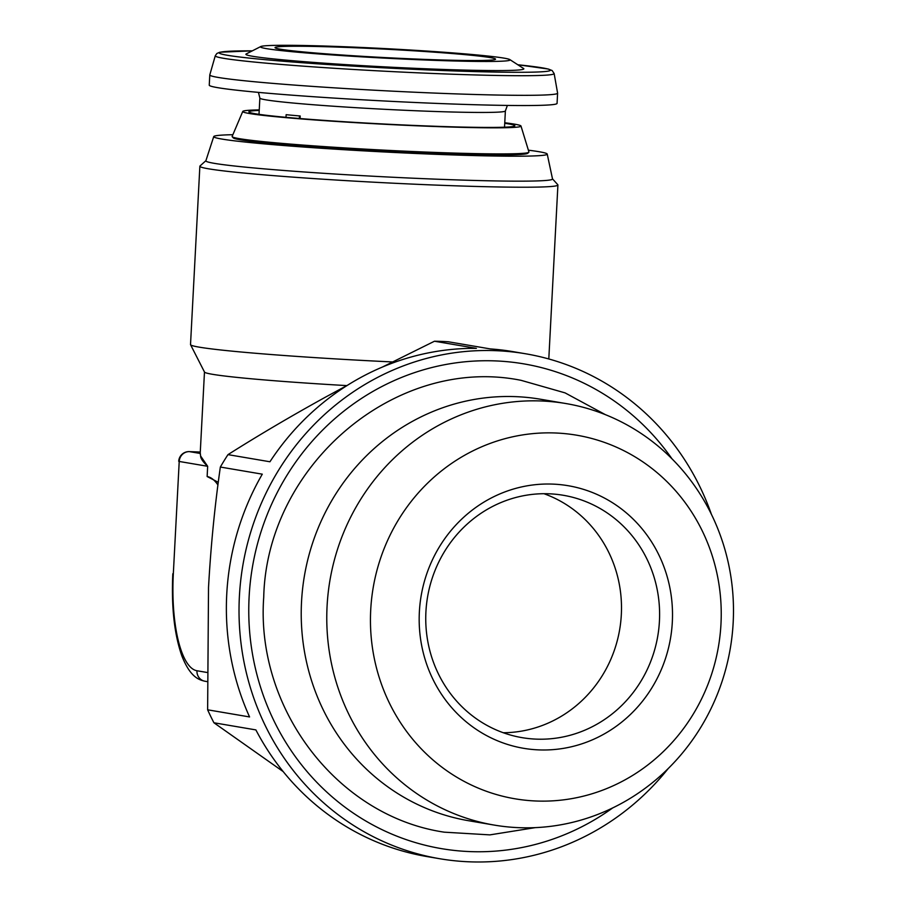 <?xml version="1.0" encoding="UTF-8"?>
<svg xmlns="http://www.w3.org/2000/svg" width="906" height="906" viewBox="0 0 906 906"><rect width="100%" height="100%" fill="white"/><g stroke="black" fill="none" stroke-linecap="round" stroke-linejoin="round"><path stroke-width="1.36" d="M220.351 467.043L262.287 474.166A256.104 243.227 99.7 0 0 226.738 594.393A256.104 243.227 99.7 0 0 249.569 716.94L207.633 709.806L208.516 587.496C210.838 545.99 214.779 505.842 220.351 467.043A256.104 243.227 -80.3 0 1 227.984 454.631L269.931 461.766A256.104 243.227 99.7 0 1 476.397 348.357L434.45 341.234A256.104 243.227 -80.3 0 1 448.391 341.789L490.339 348.923A256.104 243.227 99.7 0 1 512.909 351.619L525.559 353.77A256.104 243.227 99.7 0 0 239.388 596.544A256.104 243.227 99.7 0 0 439.682 858.718A256.104 243.227 99.7 0 0 668.186 768.594M711.414 514.359A256.104 243.227 99.7 0 0 525.559 353.77M672.037 458.889A245.854 233.499 99.7 0 0 416.681 371.913A245.854 233.499 99.7 0 0 249.116 596.929A245.854 233.499 99.7 0 0 366.817 821.595A245.854 233.499 99.7 0 0 612.671 807.937M543.951 493.702A122.933 116.749 -80.3 0 1 619.67 629.557A122.933 116.749 -80.3 0 1 503.306 732.739M536.25 739.126A122.933 116.749 99.7 0 0 658.821 628.605A122.933 116.749 99.7 0 0 563.294 495.276A122.933 116.749 99.7 0 0 549.104 493.793A122.933 116.749 99.7 0 0 426.533 604.325A122.933 116.749 99.7 0 0 522.071 737.654A122.933 116.749 99.7 0 0 536.25 739.126M552.807 484.11A133.171 126.478 -80.3 0 1 672.32 622.048A133.171 126.478 -80.3 0 1 538.877 749.896A133.171 126.478 -80.3 0 1 419.365 611.946A133.171 126.478 -80.3 0 1 552.807 484.11M720.972 623.985A184.394 175.13 99.7 0 0 555.48 432.989A184.394 175.13 99.7 0 0 370.713 610.01A184.394 175.13 99.7 0 0 536.193 801.006A184.394 175.13 99.7 0 0 720.972 623.985M733.181 622.433A213.793 203.046 99.7 0 0 565.967 403.555A213.793 203.046 99.7 0 0 327.077 606.227A213.793 203.046 99.7 0 0 494.28 825.094A213.793 203.046 99.7 0 0 733.181 622.433M565.967 403.555L540.418 399.218A213.793 203.046 99.7 0 0 301.528 601.878A213.793 203.046 99.7 0 0 468.73 820.745L494.28 825.094M299.501 115.934L299.365 118.482M305.265 52.106A110.407 4.213 -177 0 1 275.073 47.701A110.407 4.213 -177 0 1 343.465 47.293A110.407 4.213 -177 0 1 465.333 54.677A110.407 4.213 -177 0 1 495.514 59.264A110.407 4.213 -177 0 1 424.88 59.4A110.407 4.213 -177 0 1 305.265 52.106M475.899 54.847A124.971 4.768 -177 0 1 509.851 59.603A124.971 4.768 -177 0 1 435.197 60.374A124.971 4.768 -177 0 1 294.699 51.936A124.971 4.768 -177 0 1 260.781 46.546A124.971 4.768 -177 0 1 343.08 46.682A124.971 4.768 -177 0 1 475.899 54.847M509.851 59.603L523.566 68.482A139.173 5.311 -177 0 1 440.429 69.343A139.173 5.311 -177 0 1 283.974 59.943A139.173 5.311 -177 0 1 246.217 53.952L260.781 46.546M554.144 73.556L557.598 93.114A174.145 6.648 -177 0 1 557.598 93.171A174.145 6.648 -177 0 1 447.904 93.601A174.145 6.648 -177 0 1 257.44 82.027A174.145 6.648 -177 0 1 209.784 74.938A174.145 6.648 -177 0 1 209.796 74.881L215.266 55.798A169.682 6.478 -177 0 0 261.698 62.752A169.682 6.478 -177 0 0 447.96 74.054A169.682 6.478 -177 0 0 554.144 73.556L552.139 70.543L548.311 69.037L517.79 64.745M557.598 93.171L557.065 103.397A174.145 6.648 -177 0 1 447.371 103.816A174.145 6.648 -177 0 1 256.908 92.242A174.145 6.648 -177 0 1 209.252 85.164L209.784 74.938M300.079 118.539L300.203 115.991A122.933 4.689 -177 0 1 292.865 115.334A122.933 4.689 -177 0 1 286.137 114.688L286.002 117.316M504.733 123.295A133.171 5.085 -177 0 1 508.357 123.862A133.171 5.085 -177 0 1 514.823 125.889A133.171 5.085 -177 0 1 401.098 124.858A133.171 5.085 -177 0 1 255.39 113.771A133.171 5.085 -177 0 1 248.912 111.959A133.171 5.085 -177 0 1 259.218 110.43M504.755 122.752A139.32 5.311 -177 0 1 514.189 124.088A139.32 5.311 -177 0 1 520.984 126.025A139.32 5.311 -177 0 1 404.45 125.243A139.32 5.311 -177 0 1 249.546 113.533A139.32 5.311 -177 0 1 242.763 111.449A139.32 5.311 -177 0 1 259.241 109.886M520.984 126.025L528.934 151.993A148.618 5.674 -177 0 1 528.821 152.287A148.618 5.674 -177 0 1 400.803 150.974A148.618 5.674 -177 0 1 239.388 138.663A148.618 5.674 -177 0 1 232.219 136.738A148.618 5.674 -177 0 1 232.14 136.444L242.763 111.449M232.219 136.738L233.261 137.893A147.508 5.629 3 0 0 240.373 139.796A147.508 5.629 3 0 0 400.588 152.027A147.508 5.629 3 0 0 527.666 153.318L528.821 152.287M528.379 150.181A166.976 6.365 -177 0 1 539.07 151.721A166.976 6.365 -177 0 1 547.224 154.065A166.976 6.365 -177 0 1 407.236 153.091A166.976 6.365 -177 0 1 221.891 139.06A166.976 6.365 -177 0 1 213.737 136.591A166.976 6.365 -177 0 1 232.887 134.7M547.224 154.065L552.513 178.946A173.567 6.625 -177 0 1 407.009 177.927A173.567 6.625 -177 0 1 214.348 163.352A173.567 6.625 -177 0 1 205.877 160.77L213.737 136.591M552.49 178.844L557.802 184.733A179.275 6.84 -177 0 1 557.915 185.005A179.275 6.84 -177 0 1 434.212 185.028A179.275 6.84 -177 0 1 208.629 168.822A179.275 6.84 -177 0 1 199.864 166.24A179.275 6.84 -177 0 1 200.011 165.979L205.911 160.679M199.864 166.24L190.52 344.563A179.275 6.84 3 0 0 190.554 344.722L204.507 372.072A163.907 6.251 3 0 0 346.805 385.605M190.554 344.722A179.275 6.84 3 0 0 392.479 361.947M200.328 453.476L200.6 455.99C200.634 458.447 202.978 461.89 207.667 466.296L200.6 455.99M218.289 482.309L207.134 476.522L207.667 466.296L179.218 461.46L173.318 573.906A92.197 28.641 -87.7 0 0 196.953 670.746L206.828 672.433M217.95 485.004A102.435 31.823 -87.7 0 0 207.134 476.522M283.193 771.595L213.929 722.773L255.877 729.908A256.104 243.227 99.7 0 0 427.043 856.578L439.682 858.718M227.984 454.631C258.21 435.503 290.792 416.284 325.741 396.998L347.689 385.129M382.411 367.043L434.45 341.234M213.929 722.773A256.104 243.227 -80.3 0 1 207.633 709.806M215.266 55.798L216.851 53.488L219.796 52.231L252.344 50.838A165.685 6.319 3 0 0 264.756 59.637A165.685 6.319 3 0 0 491.222 71.982A165.685 6.319 3 0 0 517.813 64.756M504.529 127.202L505.378 110.94A122.933 4.689 -177 0 1 427.949 111.234A122.933 4.689 -177 0 1 293.51 103.069A122.933 4.689 -177 0 1 259.863 98.063L259.014 114.326M189.195 451.618A10.249 3.182 92.3 0 1 189.354 451.618L200.283 452.049L189.479 451.63L200.203 453.453M178.72 461.313A10.249 10.249 0 0 1 189.354 451.618A10.249 3.182 92.3 0 1 189.479 451.63A10.249 9.728 99.7 0 0 179.218 461.46L173.318 573.906M206.942 681.572L204.96 681.233A10.249 9.728 -80.3 0 1 196.953 670.746M605.412 414.676L565.061 392.876L521.097 380.339C396.126 355.095 266.726 464.982 263.725 597.19C255.537 708.854 337.598 816.408 444.268 832.172L489.897 834.879L535.186 827.642M258.448 92.389L259.863 98.063M200.181 453.929L204.473 372.004M548.798 358.969L557.915 185.005M204.96 681.233C198.765 679.851 190.147 677.065 181.789 655.729C174.28 634.03 171.291 606.703 172.82 573.758M505.378 110.94L507.383 105.436"/></g></svg>
